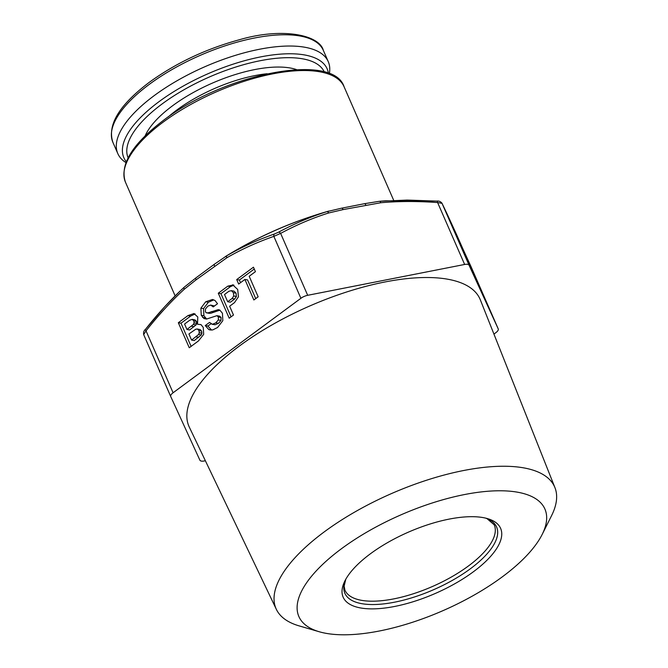 <?xml version="1.0" encoding="UTF-8"?>
<svg xmlns="http://www.w3.org/2000/svg" width="668" height="668" viewBox="0 0 668 668"><rect width="100%" height="100%" fill="white"/><g stroke="black" fill="none" stroke-linecap="round" stroke-linejoin="round"><path stroke-width="1" d="M329.324 73.772L329.424 73.188A114.829 44.739 156.4 0 0 328.255 61.648A114.829 44.739 156.4 0 0 259.794 49.198A114.829 44.739 156.4 0 0 154.35 95.516A114.829 44.739 156.4 0 0 117.81 153.59A114.829 44.739 156.4 0 0 125.484 162.291L125.976 162.608M542.216 534.358L551.593 515.604A152.02 59.227 156.4 0 0 554.941 487.648A152.02 59.227 156.4 0 0 523.503 467.834A152.02 59.227 156.4 0 0 355.1 511.847A152.02 59.227 156.4 0 0 276.36 609.358A152.02 59.227 156.4 0 0 299.147 625.891L319.279 631.761A134.251 52.304 -23.6 0 1 346.149 545.347A134.251 52.304 -23.6 0 1 517.408 492.174A134.251 52.304 -23.6 0 1 542.216 534.358A134.251 52.304 -23.6 0 1 448.57 608.147A134.251 52.304 -23.6 0 1 326.368 633.389A134.251 52.304 -23.6 0 1 319.279 631.761M554.941 487.648L480.342 299.874A158.834 61.882 156.4 0 0 447.493 279.174A158.834 61.882 156.4 0 0 271.542 325.157A158.834 61.882 156.4 0 0 189.269 427.044L276.36 609.358M360.745 607.98A85.938 33.483 -23.6 0 1 344.863 580.985A85.938 33.483 -23.6 0 1 404.816 533.749A85.938 33.483 -23.6 0 1 483.031 517.583A85.938 33.483 -23.6 0 1 487.573 518.635A85.938 33.483 -23.6 0 1 470.372 573.946A85.938 33.483 -23.6 0 1 360.745 607.98M471.199 267.016L442.024 203.322L437.598 202.546C417.108 201.11 398.153 201.185 380.735 202.746A2.964 1.219 -95.2 0 0 379.549 201.302L385.728 200.809A164.253 63.994 156.4 0 0 379.549 201.302L407.037 200.066L436.755 201.101A2.964 0.985 -86.1 0 1 436.855 201.093L385.728 200.809M380.735 202.746L343.101 209.593L328.656 212.983C312.733 217.968 296.726 224.765 280.627 233.391L273.847 236.372C256.846 242.325 241.14 249.473 226.728 257.84L196.041 279.859L184.326 289.186C171.367 301.068 158.608 314.954 146.033 330.852L173.087 392.776A7.406 2.889 156.4 0 0 170.724 396.525A7.406 2.889 156.4 0 0 170.732 396.541L143.678 334.61L170.716 396.508M205.377 460.753L204.316 460.962A7.406 2.889 156.4 0 1 199.882 460.177L170.732 396.541M447.351 214.486A2.964 2.839 -24.9 0 0 447.326 214.428L441.965 203.189A2.964 2.939 -26.7 0 1 442.024 203.322L469.078 265.246L498.228 328.881A7.406 2.889 156.4 0 1 498.236 328.906A7.406 2.889 156.4 0 1 495.881 332.647L493.936 334.092M469.078 265.246A7.406 2.889 156.4 0 0 464.644 264.461L307.681 295.306A7.406 2.889 156.4 0 0 300.901 298.295L173.087 392.776M146.033 330.852L143.678 334.61C143.311 332.313 143.912 330.551 145.482 329.324A2.964 1.019 -141.5 0 1 145.566 329.249L164.67 306.779L180.268 290.872C167.96 302.679 156.362 315.496 145.482 329.324A2.964 1.019 -141.5 0 0 146.033 330.852M188.919 333.975L195.858 329.14L197.628 329.14L198.939 330.602L199.256 332.697L198.655 334.459L191.582 340.087L188.919 333.975M184.577 324.038L189.645 320.298L192.217 319.362L193.837 320.924L194.071 322.836L193.394 324.448L186.957 329.491L184.577 324.038M224.523 294.504L228.932 291.248L231.395 290.689L233.408 292.684L233.733 296.007L232.038 298.521L227.688 301.744L224.523 294.504M233.683 291.089L231.211 290.647L234.059 291.156L236.063 293.152L236.397 296.475L234.693 298.988L230.343 302.212L227.688 301.744M194.029 313.526L187.967 315.597L178.323 322.727L189.253 347.744L198.521 340.88L203.698 334.342L203.247 327.462L201.06 324.656L197.511 324.247L197.795 316.983L193.87 313.501M210.679 305.076L213.226 306.904L217.517 303.731L215.046 300.55L212.507 299.473L205.711 301.769L200.893 308.157L201.26 315.279L203.999 318.578L206.596 319.045L216.916 315.68L218.378 316.974L218.327 319.947L215.831 322.853L212.424 324.289L209.543 322.41L205.243 325.583L208.783 329.541L210.203 329.975L212.758 329.909L217.593 327.487L222.82 320.682L222.444 313.275L219.839 310.111L218.194 309.668L208.099 312.816L206.228 312.749L205.443 311.847L205.418 309.075L207.781 306.161L210.679 305.076L214.495 305.969M216.916 315.68L219.672 316.164L221.041 317.442L220.991 320.415L218.494 323.32L215.079 324.757L211.948 324.247M209.435 313.392L206.228 312.749M233.357 284.944L227.805 286.154L218.277 293.202L229.199 318.21L233.491 315.037L229.642 306.22L234.485 302.646L238.451 296.776L237.674 289.461L232.614 284.76M236.706 279.575L238.668 284.05L244.897 279.449L253.865 299.982L258.157 296.801L249.189 276.276L255.418 271.676L253.456 267.192L236.706 279.575L239.369 280.042L240.522 282.681M178.323 322.727L180.986 323.203L191.106 346.366M195.181 313.943L190.631 316.064L180.986 323.203M197.511 324.247L200.951 324.59M197.085 328.965L200.283 329.608L201.594 331.077L201.92 333.165L201.31 334.927L194.246 340.555L191.582 340.087M192.217 319.362L194.872 319.838L196.492 321.391L196.726 323.312L196.05 324.924L189.612 329.959L186.957 329.491M210.921 323.821L207.907 326.051L211.572 330.067M219.906 310.152L210.754 313.284L208.884 313.225M213.852 299.874L208.374 302.237L203.548 308.624L203.915 315.747L206.662 319.045L203.999 318.578M233.934 285.169L230.468 286.622L220.933 293.669L231.053 316.841M244.897 279.449L247.552 279.917L255.719 298.604M254.257 269.029L239.369 280.042M205.243 325.583L207.907 326.051M218.277 293.202L220.933 293.669M184.326 289.186A2.964 1.252 -132.4 0 1 184.084 287.324L180.869 290.313A164.253 63.994 156.4 0 1 184.084 287.324L180.869 290.313M343.101 209.593A2.964 1.344 -101.1 0 0 341.59 208.191L326.994 211.622C310.921 216.657 294.755 223.513 278.514 232.197L274.414 234C257.272 240.012 241.424 247.244 226.878 255.685L214.578 264.094A2.964 1.378 -126.5 0 0 214.57 266.165M117.81 153.59L112.892 142.342A114.829 44.739 -23.6 0 1 149.432 84.268A114.829 44.739 -23.6 0 1 254.875 37.942A114.829 44.739 -23.6 0 1 323.345 50.392L328.255 61.648M328.431 73.422A110.93 43.22 156.4 0 0 266.223 55.887A110.93 43.22 156.4 0 0 159.143 101.569A110.93 43.22 156.4 0 0 126.327 161.714M324.372 72.094A107.089 41.725 156.4 0 0 260.395 60.679A107.089 41.725 156.4 0 0 162.257 103.841A107.089 41.725 156.4 0 0 128.114 157.84M267.183 73.73A85.195 33.191 156.4 0 0 176.987 109.894A85.195 33.191 156.4 0 0 168.169 116.983M145.165 135.821A89.637 34.92 -23.6 0 1 172.695 105.678A89.637 34.92 -23.6 0 1 296.634 69.647M485.728 518.143A82.79 32.256 -23.6 0 1 466.197 571.758A82.79 32.256 -23.6 0 1 361.822 603.68A82.79 32.256 -23.6 0 1 345.765 579.29M345.782 579.248L344.137 586.103L344.897 590.103A81.488 31.747 156.4 0 0 361.588 600.34A81.488 31.747 156.4 0 0 451.409 577.002A81.488 31.747 156.4 0 0 494.245 524.856L487.047 518.66L485.678 518.134M162.508 122.62A119.271 46.468 -23.6 0 1 163.435 121.935A119.271 46.468 -23.6 0 1 272.961 73.822A119.271 46.468 -23.6 0 1 344.078 86.757C333.148 51.77 223.07 73.856 162.524 121.067C131.922 144.547 119.572 164.946 125.484 182.255A119.271 46.468 -23.6 0 1 162.508 122.62M498.228 328.881L471.174 266.966A2.964 2.313 -24.2 0 0 471.165 266.941A2.964 2.313 -24.2 0 0 471.157 266.924M447.326 214.428L454.065 229.107A2.964 2.73 -24.6 0 0 454.04 229.074M464.644 264.461L437.598 202.546A2.964 0.985 -86.1 0 0 436.855 201.093C438.876 200.809 440.579 201.511 441.965 203.189A2.964 2.939 -26.7 0 0 441.924 203.122M278.523 232.197A2.964 1.612 -118.1 0 1 280.627 233.391L307.681 295.306M274.414 234A2.964 1.645 -109.4 0 0 273.847 236.372L300.901 298.295M187.967 315.597L190.631 316.064M196.025 336.806L198.68 337.273M198.655 334.459L201.31 334.927M199.256 332.697L201.92 333.165M198.939 330.602L201.594 331.077M197.628 329.14L200.283 329.608M191.382 326.218L194.037 326.685M193.394 324.448L196.05 324.924M194.071 322.836L196.726 323.312M193.837 320.924L196.492 321.391M208.783 329.541L211.439 330.009M212.424 324.289L215.079 324.757M215.831 322.853L218.494 323.32M218.327 319.947L220.991 320.415M218.378 316.974L221.041 317.442M217.108 315.714L219.58 316.156M202.588 317.417L205.243 317.885M201.26 315.279L203.915 315.747M200.893 308.157L203.548 308.624M205.711 301.769L208.374 302.237M208.099 312.816L210.754 313.284M211.38 311.538L214.036 312.006M218.194 309.668L219.121 309.835M227.805 286.154L230.468 286.622M232.038 298.521L234.693 298.988M233.733 296.007L236.397 296.475M233.408 292.684L236.063 293.152M328.656 212.983A2.964 1.461 -107.4 0 0 326.994 211.631A164.253 63.994 156.4 0 0 226.878 255.685A2.964 1.495 -120.2 0 0 226.728 257.84M457.021 235.595A2.964 2.597 -24.4 0 0 456.995 235.537L454.065 229.107A2.964 2.73 -24.6 0 1 454.081 229.149M196.041 279.859A2.964 1.378 -126.5 0 1 196.058 277.788L184.301 287.123M365.855 205.126A2.964 1.344 -101.1 0 0 364.344 203.723L341.59 208.191M112.892 142.342C107.13 124.983 119.313 104.934 149.44 82.197C175.901 63.076 205.786 48.956 239.086 39.83C283.057 26.887 319.596 35.212 323.345 50.392M175.125 295.874L125.484 182.255M498.236 328.906L457.012 235.57M328.823 211.071C292.133 221.492 257.623 236.681 225.283 256.629M196.058 277.788L214.578 264.094M393.711 200.367L344.078 86.757M379.148 201.335L364.344 203.723"/></g></svg>
